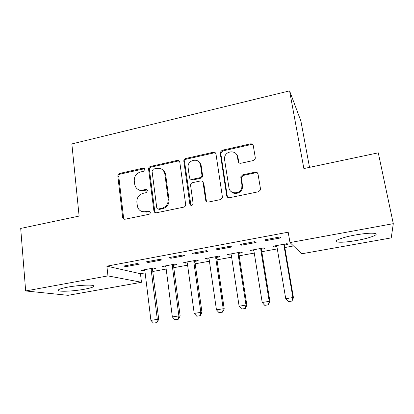 <?xml version="1.0" encoding="UTF-8"?>
<svg xmlns="http://www.w3.org/2000/svg" width="414" height="414" viewBox="0 0 414 414"><rect width="100%" height="100%" fill="white"/><g stroke="black" fill="none" stroke-linecap="round" stroke-linejoin="round"><path stroke-width="0.62" d="M144.869 169.362L144.859 169.3C144.621 168.394 144.036 168.006 143.109 168.125L119.744 173.404C118.445 173.839 117.804 174.755 117.835 176.152L122.715 217.811C123.155 218.902 123.952 219.373 125.1 219.223L148.911 214.317C149.863 214.022 150.318 213.365 150.292 212.346L150.277 212.268C150.028 211.342 149.433 210.933 148.502 211.036L145.397 211.678C141.345 212.159 138.695 210.441 137.438 206.524L136.868 202.239C136.749 197.664 138.83 194.689 143.109 193.312L146.189 192.645L147.55 190.621C147.301 189.705 146.716 189.302 145.785 189.415L142.706 190.078C138.659 190.595 136.025 188.903 134.809 185.001L134.265 180.861C134.152 176.354 136.216 173.394 140.455 171.991L143.513 171.308L144.869 169.362M144.631 168.715L120.707 173.978C119.408 174.408 118.771 175.319 118.802 176.711L123.579 217.769L124.381 219.244M149.878 211.456L146.282 212.118L145.397 211.678M147.239 189.922L143.596 190.6L142.706 190.078M356.64 240.482C347.02 242.128 340.463 242.609 336.97 241.926C332.84 240.989 342.223 237.315 355.274 234.997C365.122 233.305 371.777 232.803 375.25 233.496C379.509 234.541 369.128 238.309 356.64 240.482M84.239 289.272C74.898 290.985 61.914 291.803 58.943 290.809C56.832 289.914 59.766 288.687 67.741 287.135C77.314 285.355 90.48 284.573 93.243 285.556C95.287 286.504 92.286 287.74 84.239 289.272M253.228 160.56L255.221 158.691L255.283 157.641L253.28 145.666C252.897 144.274 251.955 143.668 250.46 143.86L222.137 150.261L220.124 152.44L226.717 195.812C227.084 197.24 228.016 197.876 229.506 197.721L258.414 191.77L260.38 190.042L260.489 188.82L258.02 174.046C257.627 172.617 256.675 171.991 255.159 172.167L242.806 174.811L240.798 176.762L241.926 184.991L241.797 187.687C240.368 194.502 229.646 194.476 228.947 187.718L224.569 159.587L224.579 157.599C225.351 150.546 236.596 149.739 237.393 156.74L238.143 161.408C238.516 162.816 239.452 163.427 240.943 163.251L253.228 160.56M289.991 242.573L393.3 223.663L391.235 237.884L301.687 253.803L289.991 242.573L288.185 232.202L106.89 266.161L107.95 275.895L141.474 282.27L68.036 295.327L25.663 290.954L107.95 275.895M25.663 290.954L20.7 228.43L79.11 216.077L71.855 143.927L289.583 90.873L303.871 168.56L378.272 152.828L393.3 223.663M179.8 162.205C179.469 160.839 178.594 160.244 177.192 160.42L150.52 166.449C149.185 166.894 148.538 167.82 148.579 169.233L153.899 210.949C154.241 212.304 155.095 212.91 156.466 212.765L183.656 207.166C184.903 206.803 185.576 205.97 185.684 204.656L179.8 162.205M185.793 158.474L213.272 152.264C214.721 152.083 215.627 152.683 215.984 154.06L222.489 197.494L220.46 199.584L208.387 202.073C206.922 202.223 206.012 201.587 205.66 200.169L203.114 182.822C202.762 181.42 201.861 180.804 200.417 180.97L192.577 182.657C191.356 183.014 190.683 183.832 190.559 185.105L193.147 203.807C192.143 205.908 191.045 206.032 189.85 204.174L183.795 160.984C183.888 159.695 184.556 158.857 185.793 158.474L186.528 159.121L213.909 152.942L213.272 152.264M309.517 167.365L300.9 121.048L289.583 90.873M240.141 244.379L241.476 245.181L256.095 242.469L254.895 241.636L240.141 244.379M261.612 249.212L264.929 248.607L263.899 247.888L250.159 250.398L251.314 251.091L253.818 250.63M192.194 253.296L193.964 253.999L208.025 251.391L206.379 250.656L192.194 253.296M216.848 257.379L220.108 256.783L218.695 256.152L205.453 258.574L206.979 259.18L209.029 258.807M215.725 257.58L216.17 257.503M146.09 261.876L148.253 262.481L161.781 259.971L159.737 259.335L146.09 261.876M173.678 265.255L176.881 264.67L175.112 264.116L162.335 266.456L164.208 266.983L165.833 266.683M106.89 266.161L140.449 273.726L145.133 272.878M152.75 271.496L166.18 269.059M173.782 267.677L187.604 265.172M195.191 263.796L209.417 261.213M216.988 259.837L231.633 257.182M239.183 255.811L254.253 253.078M261.788 251.712L277.302 248.897M284.811 247.536L293.516 245.952M152.657 269.09L155.835 268.51L153.899 267.998L141.35 270.29L143.389 270.782L144.807 270.523M123.693 266.042L126.042 266.606L139.321 264.142L137.081 263.547L123.693 266.042M195.066 261.353L198.301 260.763L196.702 260.173L183.702 262.548L185.405 263.113L187.237 262.781M168.917 257.627L170.889 258.284L184.68 255.723L182.833 255.04L168.917 257.627M239.023 253.332L242.314 252.731L241.088 252.059L227.602 254.522L228.942 255.169L231.219 254.755M215.932 248.881L217.485 249.637L231.824 246.972L230.396 246.19L215.932 248.881M284.615 245.016L287.968 244.4L287.135 243.639L273.142 246.195L274.094 246.935L276.842 246.433M264.836 239.784L265.943 240.643L280.858 237.874L279.89 236.984L264.836 239.784M256.535 172.752L256.452 172.229M251.841 144.538L251.733 143.901M190.357 205.142L190.259 204.438M184.235 161.657L183.997 159.995M140.449 273.726L141.474 282.27M143.389 270.782L143.285 269.938M126.042 266.606L125.928 265.622M164.208 266.983L164.099 266.13M148.253 262.481L148.129 261.493M185.405 263.113L185.286 262.259M170.889 258.284L170.759 257.285M206.979 259.18L206.855 258.315M193.964 253.999L193.824 252.995M179.386 161.186L177.958 161.056L151.379 167.054C150.044 167.494 149.402 168.42 149.444 169.828L154.753 211.394L155.498 212.749M228.942 255.169L228.813 254.299M217.485 249.637L217.334 248.623M251.314 251.091L251.174 250.211M241.476 245.181L241.315 244.162M274.094 246.935L273.944 246.051M265.943 240.643L265.772 239.613M138.426 189.628C139.973 190.652 141.697 190.978 143.596 190.6M141.5 211.357L146.282 212.118M153.392 169.088L152.031 171.039L156.74 207.652C156.973 208.62 157.574 209.054 158.546 208.951L161.858 208.263C166.061 206.979 168.188 204.102 168.239 199.626L164.85 174.092C163.809 169.724 161.077 167.81 156.652 168.353L153.392 169.088M157.988 208.966L159.39 209.406L158.546 208.951M162.547 169.756C164.291 170.884 165.331 172.519 165.662 174.672L169.041 200.117C168.995 204.573 166.878 207.44 162.686 208.723L159.39 209.406M215.704 153.268L213.909 152.942M202.648 181.736L203.797 183.381L206.332 200.666L206.922 201.903M186.528 159.121C185.296 159.504 184.634 160.332 184.541 161.615L190.947 205.473M200.511 165.051C199.729 157.574 187.775 159.333 188.008 166.832L189.452 177.539C189.793 178.926 190.678 179.536 192.112 179.371L199.941 177.673C201.116 177.337 201.789 176.561 201.96 175.345L200.511 165.051L201.194 165.678L199.041 161.921M190.652 179.21L192.826 179.945L192.112 179.371M201.194 165.678L202.643 175.929C202.472 177.145 201.799 177.916 200.63 178.253L192.826 179.945M236.389 154.246L237.946 157.408L238.95 162.805M231.152 191.568C234.334 195.227 241.264 193.188 242.335 188.241L242.464 185.555L241.926 184.991M257.777 173.326L255.645 172.783L243.344 175.412L241.341 177.358L242.464 185.555M253.135 145.154L250.962 144.579L222.742 150.95L220.734 153.123L227.312 196.329L227.809 197.447M144.465 269.721L144.9 270.937L150.913 320.389L157.31 319.365L151.167 269.793L151.291 268.474M156.663 322.615L153.47 323.122L156.901 322.62L157.31 319.365L158.707 319.411L152.58 270.151L152.807 268.194M150.913 320.389L153.47 323.122M156.901 322.62L158.707 319.411M165.481 265.881L165.926 267.102L172.364 316.943L178.879 315.892L172.307 265.943L172.426 264.608M178.175 319.184L174.925 319.701L178.387 319.189L178.879 315.892L180.152 315.965L173.601 266.326L173.823 264.355M172.364 316.943L174.925 319.701M178.387 319.189L180.152 315.965M178.387 160.472L178.341 161.005M186.869 261.969L187.335 263.2L194.207 313.424L200.842 312.358L193.83 262.021L193.943 260.675M200.081 315.685L196.769 316.213L200.272 315.701L200.842 312.358L201.985 312.456L194.999 262.435L195.211 260.442M194.207 313.424L196.769 316.213M200.272 315.701L201.985 312.456M200.516 163.649L200.578 165.114M202.208 175.05L202.565 176.395M208.651 257.989L209.132 259.231L216.455 309.848L223.213 308.761L215.746 258.025L215.849 256.67M222.39 312.125L219.022 312.663L222.561 312.146L223.213 308.761L224.222 308.88L216.786 258.465L216.988 256.463M216.455 309.848L219.022 312.663M222.561 312.146L224.222 308.88M214.876 152.471L214.866 152.921M230.826 253.932L231.328 255.184L239.121 306.2L245.999 305.092L238.066 253.958L238.159 252.592M245.119 308.502L241.683 309.051L245.264 308.523L245.999 305.092L246.868 305.242L238.966 254.429L239.163 252.411M239.121 306.2L241.683 309.051M245.264 308.523L246.868 305.242M237.326 155.55L237.476 156.839M253.415 249.802L253.932 251.065L262.207 302.484L269.219 301.356L260.794 249.813L260.882 248.436M268.272 304.808L264.774 305.366L268.396 304.833L269.219 301.356L269.944 301.532L261.56 250.32L261.746 248.281M262.207 302.484L264.774 305.366M268.396 304.833L269.944 301.532M276.423 245.595L276.961 246.868L285.738 298.701L292.879 297.552L283.952 245.595L284.035 244.203M291.87 301.04L288.299 301.609L291.963 301.071L292.879 297.552L293.454 297.749L284.568 246.128L284.749 244.074M285.738 298.701L288.299 301.609M291.963 301.071L293.454 297.749M143.994 168.721L143.109 168.125M149.376 211.476L148.502 211.036M146.665 189.933L145.785 189.415M123.579 217.769L122.616 217.355M118.802 176.711L117.835 176.152M120.707 173.978L119.744 173.404M154.748 211.326L153.889 210.881M149.444 169.828L148.579 169.233M151.379 167.054L150.52 166.449M177.958 161.056L177.192 160.42M162.686 208.723L161.858 208.263M169 199.703L168.193 199.212M165.662 174.672L164.85 174.092M206.332 200.666L205.66 200.169M203.797 183.381L203.114 182.822M190.58 204.651L189.85 204.174M184.561 161.936L183.816 161.3M200.63 178.253L199.941 177.673M202.622 175.407L201.944 174.817M238.692 162.06L238.143 161.408M237.946 157.408L237.393 156.74M241.305 178.315L240.762 177.725M243.344 175.412L242.806 174.811M255.645 172.783L255.159 172.167M227.312 196.329L226.717 195.812M220.74 153.806L220.129 153.128M222.742 150.95L222.137 150.261M250.962 144.579L250.46 143.86M152.595 269.467L151.182 269.105M152.58 270.151L151.167 269.793M173.611 265.638L172.322 265.25M173.601 266.326L172.307 265.943M195.01 261.736L193.84 261.317M194.999 262.435L193.83 262.021M216.786 257.767L215.751 257.317M216.786 258.465L215.746 258.025M238.966 253.725L238.06 253.244M238.966 254.429L238.066 253.958M261.555 249.606L260.789 249.099M261.56 250.32L260.794 249.813M284.558 245.414L283.942 244.871M284.568 246.128L283.952 245.595M336.97 241.926L336.68 240.41M58.943 290.809L58.829 289.552M123.677 218.225L122.715 217.811M154.753 211.394L153.899 210.949M169.041 200.117L168.239 199.626M202.643 175.929L201.96 175.345M184.541 161.615L183.795 160.984M242.335 188.241L241.797 187.687M241.341 177.358L240.798 176.762M220.734 153.123L220.124 152.44M194.984 262.29L193.814 261.876M216.765 257.943L215.73 257.498"/></g></svg>
